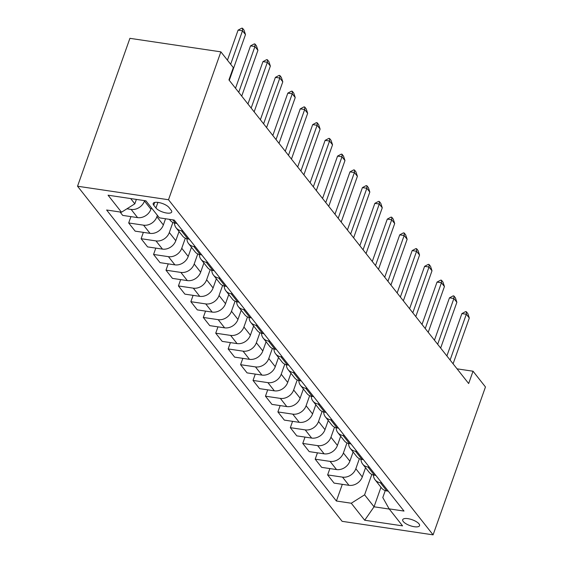 <?xml version="1.0" encoding="UTF-8"?>
<svg xmlns="http://www.w3.org/2000/svg" width="563" height="563" viewBox="0 0 563 563"><rect width="100%" height="100%" fill="white"/><g stroke="black" fill="none" stroke-linecap="round" stroke-linejoin="round"><path stroke-width="0.84" d="M418.992 523.857A8.938 3.132 -160.5 0 0 410.019 519.079A8.938 3.132 -160.5 0 0 402.7 519.705A8.938 3.132 -160.5 0 0 403.256 521.521A8.938 3.132 -160.5 0 0 412.229 526.299A8.938 3.132 -160.5 0 0 419.548 525.673A8.938 3.132 -160.5 0 0 418.992 523.857M77.539 186.226L342.128 521.331L433.095 534.85L168.506 199.738L77.539 186.226L129.905 38.333L220.872 51.852L168.506 199.738M220.872 51.852L233.307 67.602L228.944 79.925L468.662 383.537L473.033 371.214L457.065 368.842M153.734 205.221L155.923 207.993A8.656 3.033 -160.5 0 0 164.614 212.617A8.656 3.033 -160.5 0 0 171.701 212.012A8.656 3.033 -160.5 0 0 171.166 210.252L168.977 207.487A8.656 3.033 -160.5 0 0 160.286 202.856A8.656 3.033 -160.5 0 0 153.192 203.461A8.656 3.033 -160.5 0 0 153.734 205.221L154.719 202.434M130.679 198.57L134.824 203.82L121.495 212.216L106.625 210.006L336.4 501.021L342.311 484.328M121.495 212.216L108.068 195.206L145.93 200.836L159.357 217.839L174.234 220.056L404.009 511.07L389.132 508.861L402.559 525.863L364.697 520.24L351.27 503.231L336.4 501.021M473.033 371.214L485.461 386.964L433.095 534.85M389.132 508.861L382.791 497.537L385.261 490.57M380.968 487.262L374.05 506.799L389.3 509.072M136.38 199.415L134.824 203.82M144.592 200.639L144.459 201.026A11.169 9.142 141.7 0 1 131.13 209.422L126.921 208.796M151.426 207.796L150.919 209.211A11.169 9.142 141.7 0 1 137.597 217.614L122.72 215.404L120.039 211.998M157.394 215.355L156.887 216.769A11.169 9.142 141.7 0 1 143.565 225.172L128.688 222.962L130.933 216.621M165.55 218.761L163.354 224.961A11.169 9.142 141.7 0 1 150.032 233.356L135.155 231.147L128.688 222.962M172.89 222.455L169.322 232.519A11.169 9.142 141.7 0 1 156 240.915L141.123 238.705L143.368 232.371M179.041 231.52L175.79 240.711A11.169 9.142 141.7 0 1 162.461 249.106L147.59 246.897L141.123 238.705M185.318 238.205L181.758 248.269A11.169 9.142 141.7 0 1 168.428 256.665L153.558 254.455L155.803 248.114M191.476 247.27L188.225 256.454A11.169 9.142 141.7 0 1 174.896 264.856L160.026 262.647L153.558 254.455M197.754 253.948L194.193 264.012A11.169 9.142 141.7 0 1 180.864 272.415L165.994 270.205L168.238 263.864M203.912 263.012L200.653 272.203A11.169 9.142 141.7 0 1 187.331 280.599L172.454 278.389L165.994 270.205M210.189 269.698L206.628 279.762A11.169 9.142 141.7 0 1 193.299 288.157L178.422 285.948L180.667 279.614M216.347 278.762L213.088 287.953A11.169 9.142 141.7 0 1 199.766 296.349L184.889 294.139L178.422 285.948M222.624 285.448L219.056 295.512A11.169 9.142 141.7 0 1 205.734 303.907L190.857 301.698L193.102 295.357M228.775 294.512L225.524 303.696A11.169 9.142 141.7 0 1 212.202 312.099L197.324 309.889L190.857 301.698M235.06 301.191L231.492 311.255A11.169 9.142 141.7 0 1 218.17 319.657L203.292 317.448L205.537 311.107M241.21 310.255L237.959 319.446A11.169 9.142 141.7 0 1 224.63 327.842L209.76 325.632L203.292 317.448M247.488 316.941L243.927 327.004A11.169 9.142 141.7 0 1 230.598 335.4L215.728 333.19L217.972 326.857M253.646 326.005L250.394 335.196A11.169 9.142 141.7 0 1 237.065 343.592L222.195 341.382L215.728 333.19M259.923 332.691L256.362 342.754A11.169 9.142 141.7 0 1 243.033 351.15L228.163 348.94L230.408 342.6M266.081 341.755L262.822 350.939A11.169 9.142 141.7 0 1 249.5 359.342L234.623 357.132L228.163 348.94M272.358 348.434L268.79 358.497A11.169 9.142 141.7 0 1 255.468 366.9L240.591 364.69L242.836 358.349M278.516 357.498L275.258 366.689A11.169 9.142 141.7 0 1 261.936 375.085L247.058 372.875L240.591 364.69M284.794 364.184L281.226 374.247A11.169 9.142 141.7 0 1 267.904 382.643L253.026 380.433L255.271 374.099M290.944 373.248L287.693 382.439A11.169 9.142 141.7 0 1 274.364 390.835L259.494 388.625L253.026 380.433M297.222 379.934L293.661 389.997A11.169 9.142 141.7 0 1 280.339 398.393L265.462 396.183L267.707 389.842M303.38 388.998L300.128 398.182A11.169 9.142 141.7 0 1 286.799 406.585L271.929 404.375L265.462 396.183M309.657 395.676L306.096 405.747A11.169 9.142 141.7 0 1 292.767 414.143L277.897 411.933L280.142 405.592M315.815 404.741L312.564 413.932A11.169 9.142 141.7 0 1 299.234 422.327L284.357 420.118L277.897 411.933M322.092 411.426L318.531 421.49A11.169 9.142 141.7 0 1 305.202 429.886L290.332 427.676L292.57 421.342M328.25 420.491L324.992 429.682A11.169 9.142 141.7 0 1 311.67 438.077L296.792 435.868L290.332 427.676M334.528 427.176L330.96 437.24A11.169 9.142 141.7 0 1 317.638 445.636L302.76 443.426L305.005 437.085M340.685 436.241L337.427 445.424A11.169 9.142 141.7 0 1 324.105 453.827L309.228 451.617L302.76 443.426M346.963 442.919L343.395 452.99A11.169 9.142 141.7 0 1 330.073 461.386L315.196 459.176L317.441 452.835M353.114 451.983L349.862 461.174A11.169 9.142 141.7 0 1 336.533 469.57L321.663 467.36L315.196 459.176M359.391 458.669L355.83 468.733A11.169 9.142 141.7 0 1 342.501 477.128L327.631 474.919L329.876 468.585M365.549 467.733L362.298 476.924A11.169 9.142 141.7 0 1 348.969 485.32L334.098 483.11L327.631 474.919M371.826 474.419L364.599 494.835L374.05 506.799L364.697 520.24M176.916 223.455L175.459 223.237A11.169 9.142 141.7 0 1 170.181 220.302L169.428 219.338M182.884 231.013L181.427 230.795A11.169 9.142 141.7 0 1 176.149 227.86A11.169 9.142 141.7 0 1 174.481 223.039M189.351 239.205L187.894 238.986A11.169 9.142 141.7 0 1 182.616 236.045L176.149 227.86M195.319 246.763L193.862 246.545A11.169 9.142 141.7 0 1 188.584 243.603A11.169 9.142 141.7 0 1 186.916 238.789M201.786 254.948L200.322 254.729A11.169 9.142 141.7 0 1 195.051 251.795L188.584 243.603M207.754 262.506L206.29 262.295A11.169 9.142 141.7 0 1 201.019 259.353A11.169 9.142 141.7 0 1 199.351 254.532M214.221 270.697L212.758 270.479A11.169 9.142 141.7 0 1 207.487 267.545L201.019 259.353M220.189 278.256L218.726 278.038A11.169 9.142 141.7 0 1 213.454 275.103A11.169 9.142 141.7 0 1 211.787 270.282M226.657 286.447L225.193 286.229A11.169 9.142 141.7 0 1 219.922 283.288L213.454 275.103M232.625 294.006L231.161 293.787A11.169 9.142 141.7 0 1 225.89 290.846A11.169 9.142 141.7 0 1 224.222 286.032M239.085 302.19L237.628 301.972A11.169 9.142 141.7 0 1 232.35 299.037L225.89 290.846M245.053 309.749L243.596 309.537A11.169 9.142 141.7 0 1 238.318 306.596A11.169 9.142 141.7 0 1 236.65 301.775M251.52 317.94L250.063 317.722A11.169 9.142 141.7 0 1 244.785 314.787L238.318 306.596M257.488 325.498L256.031 325.28A11.169 9.142 141.7 0 1 250.753 322.346A11.169 9.142 141.7 0 1 249.085 317.525M263.956 333.69L262.492 333.472A11.169 9.142 141.7 0 1 257.221 330.53L250.753 322.346M269.923 341.248L268.46 341.03A11.169 9.142 141.7 0 1 263.188 338.089A11.169 9.142 141.7 0 1 261.521 333.275M276.391 349.433L274.927 349.215A11.169 9.142 141.7 0 1 269.656 346.28L263.188 338.089M282.359 356.991L280.895 356.78A11.169 9.142 141.7 0 1 275.624 353.838A11.169 9.142 141.7 0 1 273.956 349.018M288.826 365.183L287.362 364.965A11.169 9.142 141.7 0 1 282.084 362.03L275.624 353.838M294.794 372.741L293.33 372.523A11.169 9.142 141.7 0 1 288.059 369.588A11.169 9.142 141.7 0 1 286.384 364.768M301.254 380.933L299.798 380.715A11.169 9.142 141.7 0 1 294.519 377.773L288.059 369.588M307.222 388.491L305.765 388.273A11.169 9.142 141.7 0 1 300.487 385.331A11.169 9.142 141.7 0 1 298.819 380.518M313.69 396.676L312.226 396.465A11.169 9.142 141.7 0 1 306.955 393.523L300.487 385.331M319.657 404.234L318.201 404.023A11.169 9.142 141.7 0 1 312.922 401.081A11.169 9.142 141.7 0 1 311.255 396.261M326.125 412.426L324.661 412.207A11.169 9.142 141.7 0 1 319.39 409.273L312.922 401.081M332.093 419.984L330.629 419.766A11.169 9.142 141.7 0 1 325.358 416.831A11.169 9.142 141.7 0 1 323.69 412.01M338.56 428.176L337.096 427.957A11.169 9.142 141.7 0 1 331.825 425.016L325.358 416.831M344.528 435.734L343.064 435.516A11.169 9.142 141.7 0 1 337.793 432.574A11.169 9.142 141.7 0 1 336.125 427.76M350.988 443.918L349.532 443.707A11.169 9.142 141.7 0 1 344.253 440.766L337.793 432.574M356.963 451.477L355.499 451.266A11.169 9.142 141.7 0 1 350.221 448.324A11.169 9.142 141.7 0 1 348.553 443.503M363.424 459.668L361.967 459.45A11.169 9.142 141.7 0 1 356.689 456.516L350.221 448.324M369.391 467.227L367.935 467.009A11.169 9.142 141.7 0 1 362.656 464.074A11.169 9.142 141.7 0 1 360.989 459.253M375.859 475.418L374.395 475.2A11.169 9.142 141.7 0 1 369.124 472.258L362.656 464.074M381.827 482.977L380.363 482.758A11.169 9.142 141.7 0 1 375.092 479.817A11.169 9.142 141.7 0 1 373.424 475.003M351.27 503.231L364.599 494.835M388.294 491.161L386.83 490.95A11.169 9.142 141.7 0 1 381.559 488.008L375.092 479.817M230.661 64.252L242.505 30.796L238.086 30.135L241.809 28.15L242.547 28.263L244.039 30.149L245.489 34.575L229.282 80.354M227.445 60.178L238.086 30.135M245.489 34.575L242.505 30.796L242.547 28.263M238.733 92.318L254.94 46.539L250.514 45.885L254.244 43.9L254.976 44.005L256.468 45.899L257.924 50.318L241.717 96.104M235.517 88.25L250.514 45.885M257.924 50.318L254.94 46.539L254.976 44.005M251.161 108.068L267.376 62.289L262.949 61.627L266.672 59.643L267.411 59.755L268.903 61.641L270.36 66.068L254.145 111.847M247.945 103.993L262.949 61.627M270.36 66.068L267.376 62.289L267.411 59.755M263.597 123.818L279.811 78.039L275.384 77.377L279.107 75.393L279.846 75.505L281.338 77.391L282.795 81.818L266.581 127.597M260.38 119.743L275.384 77.377M282.795 81.818L279.811 78.039L279.846 75.505M276.032 139.561L292.246 93.782L287.82 93.127L291.543 91.143L292.281 91.248L293.773 93.141L295.23 97.561L279.016 143.347M272.816 135.493L287.82 93.127M295.23 97.561L292.246 93.782L292.281 91.248M288.467 155.311L304.674 109.532L300.255 108.87L303.978 106.886L304.717 106.998L306.209 108.884L307.658 113.311L291.451 159.09M285.251 151.236L300.255 108.87M307.658 113.311L304.674 109.532L304.717 106.998M300.895 171.061L317.11 125.282L312.683 124.62L316.413 122.635L317.145 122.748L318.637 124.634L320.094 129.061L303.886 174.84M297.686 166.986L312.683 124.62M320.094 129.061L317.11 125.282L317.145 122.748M313.331 186.803L329.545 141.024L325.118 140.37L328.841 138.385L329.58 138.491L331.072 140.384L332.529 144.804L316.315 190.59M310.114 182.736L325.118 140.37M332.529 144.804L329.545 141.024L329.58 138.491M325.766 202.553L341.98 156.774L337.554 156.113L341.277 154.128L342.015 154.241L343.507 156.127L344.964 160.554L328.75 206.332M322.55 198.479L337.554 156.113M344.964 160.554L341.98 156.774L342.015 154.241M338.201 218.303L354.409 172.524L349.989 171.863L353.712 169.878L354.451 169.991L355.943 171.877L357.399 176.303L341.185 222.082M334.985 214.229L349.989 171.863M357.399 176.303L354.409 172.524L354.451 169.991M350.636 234.053L366.844 188.267L362.417 187.613L366.147 185.628L366.879 185.734L368.378 187.627L369.828 192.046L353.62 237.832M347.42 229.978L362.417 187.613M369.828 192.046L366.844 188.267L366.879 185.734M363.065 249.796L379.279 204.017L374.852 203.356L378.575 201.371L379.314 201.484L380.806 203.37L382.263 207.796L366.049 253.575M359.848 245.721L374.852 203.356M382.263 207.796L379.279 204.017L379.314 201.484M375.5 265.546L391.714 219.767L387.288 219.106L391.011 217.121L391.749 217.234L393.241 219.12L394.698 223.546L378.484 269.325M372.284 261.471L387.288 219.106M394.698 223.546L391.714 219.767L391.749 217.234M387.935 281.296L404.15 235.51L399.723 234.855L403.446 232.871L404.185 232.976L405.677 234.87L407.133 239.289L390.919 285.075M384.719 277.221L399.723 234.855M407.133 239.289L404.15 235.51L404.185 232.976M400.37 297.039L416.578 251.26L412.158 250.605L415.881 248.614L416.62 248.726L418.112 250.612L419.562 255.039L403.354 300.818M397.154 292.964L412.158 250.605M419.562 255.039L416.578 251.26L416.62 248.726M412.806 312.789L429.013 267.01L424.586 266.348L428.316 264.364L429.048 264.476L430.54 266.362L431.997 270.789L415.79 316.568M409.59 308.714L424.586 266.348M431.997 270.789L429.013 267.01L429.048 264.476M425.234 328.539L441.448 282.753L437.022 282.098L440.745 280.114L441.483 280.219L442.975 282.112L444.432 286.532L428.218 332.318M422.018 324.464L437.022 282.098M444.432 286.532L441.448 282.753L441.483 280.219M437.669 344.282L453.884 298.503L449.457 297.848L453.18 295.856L453.919 295.969L455.411 297.862L456.867 302.282L440.653 348.061M434.453 340.207L449.457 297.848M456.867 302.282L453.884 298.503L453.919 295.969M450.104 360.031L466.319 314.253L461.892 313.591L465.615 311.606L466.354 311.719L467.846 313.605L469.303 318.032L453.088 363.811M446.888 355.957L461.892 313.591M469.303 318.032L466.319 314.253L466.354 311.719M150.919 209.211L144.459 201.026M163.354 224.961L156.887 216.769M175.79 240.711L169.322 232.519M188.225 256.454L181.758 248.269M200.653 272.203L194.193 264.012M213.088 287.953L206.628 279.762M225.524 303.696L219.056 295.512M237.959 319.446L231.492 311.255M250.394 335.196L243.927 327.004M262.822 350.939L256.362 342.754M275.258 366.689L268.79 358.497M287.693 382.439L281.226 374.247M300.128 398.182L293.661 389.997M312.564 413.932L306.096 405.747M324.992 429.682L318.531 421.49M337.427 445.424L330.96 437.24M349.862 461.174L343.395 452.99M362.298 476.924L355.83 468.733M137.597 217.614L131.13 209.422M175.459 223.237L172.771 219.837M187.894 238.986L181.427 230.795M150.032 233.356L143.565 225.172M200.322 254.729L193.862 246.545M162.461 249.106L156 240.915M212.758 270.479L206.29 262.295M174.896 264.856L168.428 256.665M225.193 286.229L218.726 278.038M187.331 280.599L180.864 272.415M237.628 301.972L231.161 293.787M199.766 296.349L193.299 288.157M250.063 317.722L243.596 309.537M212.202 312.099L205.734 303.907M262.492 333.472L256.031 325.28M224.63 327.842L218.17 319.657M274.927 349.215L268.46 341.03M237.065 343.592L230.598 335.4M287.362 364.965L280.895 356.78M249.5 359.342L243.033 351.15M299.798 380.715L293.33 372.523M261.936 375.085L255.468 366.9M312.226 396.465L305.765 388.273M274.364 390.835L267.904 382.643M324.661 412.207L318.201 404.023M286.799 406.585L280.339 398.393M337.096 427.957L330.629 419.766M299.234 422.327L292.767 414.143M349.532 443.707L343.064 435.516M311.67 438.077L305.202 429.886M361.967 459.45L355.499 451.266M324.105 453.827L317.638 445.636M374.395 475.2L367.935 467.009M336.533 469.57L330.073 461.386M386.83 490.95L380.363 482.758M348.969 485.32L342.501 477.128M157.9 202.399L155.923 207.993"/></g></svg>

